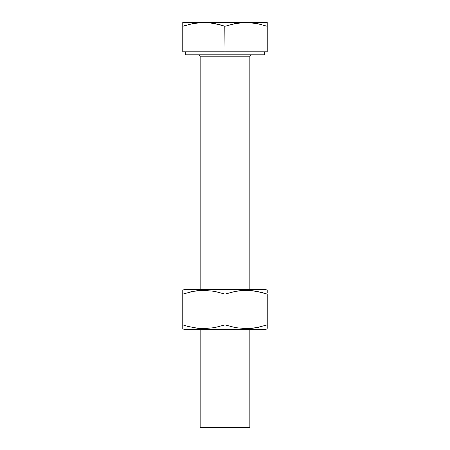 <?xml version="1.0" encoding="UTF-8"?>
<svg xmlns="http://www.w3.org/2000/svg" width="450" height="450" viewBox="0 0 450 450"><rect width="100%" height="100%" fill="white"/><g stroke="black" fill="none" stroke-linecap="round" stroke-linejoin="round"><path stroke-width="0.67" d="M267.238 292.539L267.238 290.329L265.995 289.609L204.502 289.609L203.878 290.329L214.599 291.353L225 294.103L235.457 291.341L240.778 290.588L251.505 290.593M267.238 327.634L267.238 294.103L262.046 292.539L267.204 294.086M251.516 290.593L256.809 291.347L267.238 294.103L267.238 324.877L256.781 327.634L251.466 328.387L246.077 328.646L235.434 327.628L225 324.877L225 294.103L235.457 291.341L246.161 290.329L251.516 290.593L262.046 292.539M256.815 327.628L267.238 324.877L256.781 327.634L246.077 328.646L235.434 327.628L225 324.877L214.599 327.623L203.878 328.646L204.502 329.366L265.995 329.366L267.238 328.646M267.238 326.436L267.238 326.824M267.238 324.962L267.238 325.71M256.984 327.594L259.172 327.144M259.734 327.015L260.134 326.919M251.758 328.359L253.316 328.179M267.238 291.341L267.238 290.588M225 294.103L225 324.877L214.599 327.623L203.878 328.646L198.54 328.387L187.971 326.441L182.762 324.877L182.762 294.103L193.236 291.341L198.54 290.588L203.878 290.329L214.599 291.353M182.779 294.098L182.762 328.646L184.005 329.366L204.502 329.366L203.878 328.646L198.636 328.399M182.762 290.588L182.762 294.103L193.236 291.341L203.878 290.329L204.502 289.609L184.005 289.609L182.762 290.329L182.762 291.341M193.213 327.634L193.494 327.684M267.238 294.103L256.843 291.353M197.708 328.303L187.971 326.441L182.762 324.877L182.762 326.441L182.762 324.877M182.762 326.441L182.762 327.634M265.911 329.366L184.354 329.366M182.762 292.534L182.762 292.151M182.762 294.098L182.762 293.271M192.994 291.386L190.581 291.887M189.9 292.05L189.124 292.236M198.326 290.61L195.924 290.897M265.911 289.609L184.354 289.609M200.154 56.79A1.986 1.986 0 0 0 198.163 54.799A1.986 1.986 0 0 1 200.154 56.79L200.154 289.609L200.154 56.79L249.846 56.79L249.846 289.609L249.846 56.79L200.154 56.79M251.837 54.799A1.986 1.986 0 0 0 249.846 56.79A1.986 1.986 0 0 1 251.837 54.799M264.752 51.818L264.752 54.799L185.248 54.799L185.248 51.818L185.248 54.799L264.752 54.799L264.752 51.818M249.846 329.366L249.846 427.5L249.846 329.366M200.154 427.5L200.154 329.366L200.154 427.5L249.846 427.5L200.154 427.5M255.195 23.237L246.122 22.5L256.804 23.518L267.238 26.274L267.238 22.5L246.122 22.5L256.804 23.518L267.238 26.274L267.238 22.5L267.238 51.818L182.762 51.818L182.762 22.5L182.762 26.274L193.213 23.518L203.878 22.5L182.762 22.5L209.256 22.764L203.878 22.5L209.256 22.764L219.561 24.643M267.238 22.5L202.691 22.511M219.808 24.711L225 26.274L214.56 23.518L209.256 22.764L213.019 23.248M227.616 25.442L235.451 23.518L225 26.274L235.44 23.518L225 26.274L225 51.818L224.797 26.207M262.035 24.711L258.053 23.766M186.514 25.11L182.762 26.274L182.762 51.818L267.238 51.818L267.238 26.274L265.736 25.785M251.482 22.759L246.122 22.5L235.451 23.518L246.122 22.5L198.518 22.759L193.213 23.518L182.762 26.274L182.762 22.5M182.762 26.274L193.196 23.518L187.954 24.711M246.122 22.5L244.929 22.511M209.244 22.759L203.878 22.5"/></g></svg>
